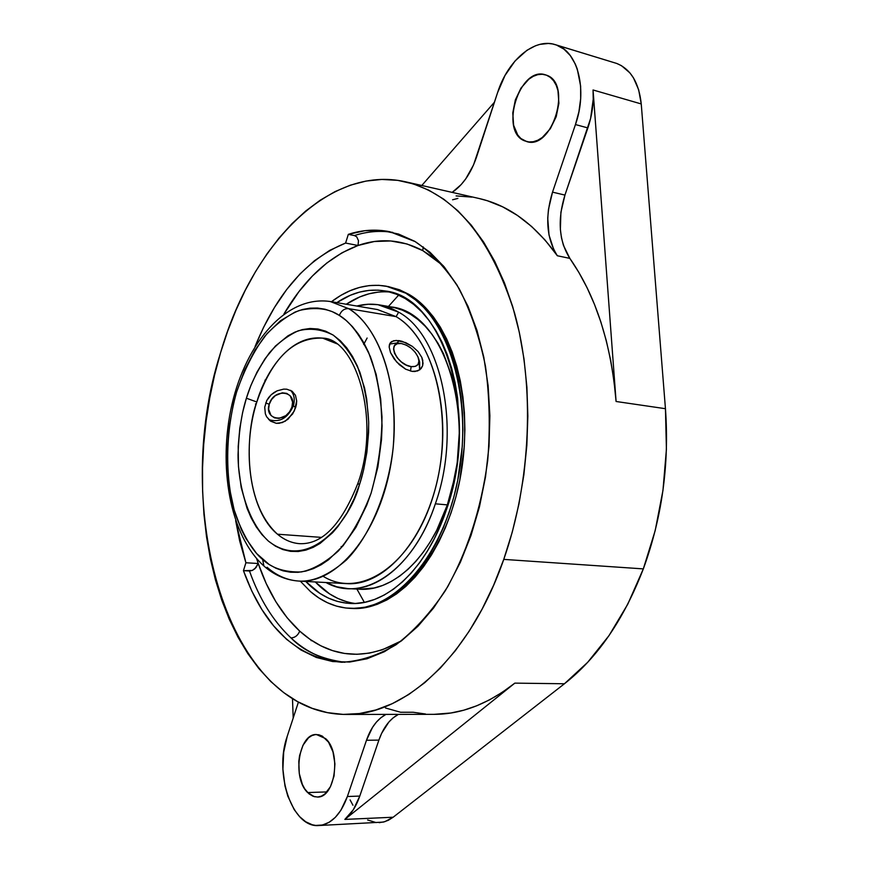<?xml version="1.0" encoding="UTF-8"?>
<svg xmlns="http://www.w3.org/2000/svg" width="869" height="869" viewBox="0 0 869 869"><rect width="100%" height="100%" fill="white"/><g stroke="black" fill="none" stroke-linecap="round" stroke-linejoin="round"><path stroke-width="1.3" d="M277.483 534.207L321.454 537.379L277.483 534.207C250.142 511.96 241.191 450.446 256.822 401.989L246.394 398.219L242.625 412.471L239.801 428.287L238.204 446.362L238.443 466.36L241.191 487.455L247.024 508.246L251.195 517.935L256.192 526.82L261.971 534.62L268.434 541.126L275.451 546.145L282.87 549.566L290.518 551.348L298.219 551.5L305.812 550.12L313.144 547.372L320.107 543.418L332.555 532.751L337.965 526.451L347.1 512.819L354.118 498.773L359.581 484.326L363.676 469.608L366.892 452.26L368.597 432.371L368.662 421.628L366.707 399.153L364.524 387.813L357.441 366.197L352.532 356.496L346.785 347.915L340.279 340.713L333.185 335.086L325.647 331.165L317.88 328.982L310.059 328.493L302.358 329.59L294.939 332.11L287.921 335.847L275.386 346.079L265.11 358.615L257.028 372.062L250.902 385.456L246.394 398.219C250.815 383.316 258.43 368.26 269.238 353.053C277.439 343.44 287.063 336.042 298.11 330.85C309.788 327.787 321.476 329.199 333.185 335.086C344.135 343.918 353.02 356.247 359.831 372.095C365.067 389.019 368.022 406.04 368.695 423.149C368.065 447.807 365.023 468.195 359.581 484.326L359.321 485.108L357.974 483.055L359.321 485.108C350.5 519.977 309.027 572.932 268.434 541.126C247.806 521.987 238.128 485.402 238.041 454.759C238.779 432.382 241.495 413.774 246.177 398.947L246.394 398.219L256.822 401.989C271.791 358.408 293.711 337.129 322.584 338.128C286.683 334.359 263.709 377.57 256.822 401.989C246.742 427.754 240.963 500.902 277.483 534.207C284.413 539.975 291.81 543.125 299.664 543.679C291.658 543.071 284.261 539.91 277.483 534.207M264.719 407.192L266.783 400.468L268.749 397.426L271.204 394.743L277.189 390.8L283.707 389.116L286.792 389.203L292.049 391.169L295.46 395.276L296.687 400.967L294.385 410.82L287.987 419.271L282.295 422.584L276.255 423.301L270.14 420.813L266.609 416.729L265.349 413.807L264.719 407.192L265.349 413.807L266.609 416.729L270.715 421.226L276.255 423.301L279.264 423.29L285.238 421.215L292.636 413.959L295.666 407.528L293.374 405.845L295.666 407.528L296.448 404.183L296.687 400.967L295.46 395.276L292.049 391.169L286.792 389.203L283.707 389.116L277.189 390.8L274.072 392.506L271.204 394.743L266.783 400.468L264.719 407.192M268.76 419.597C279.503 422.91 287.704 418.326 293.374 405.845C295.156 399.512 294.211 394.33 290.55 390.3C294.211 394.33 295.156 399.512 293.374 405.845L291.93 407.061L293.374 405.845C287.704 418.326 279.503 422.91 268.76 419.597M299.023 581.079C313.242 581.98 329.047 574.93 346.438 559.94C369.195 537.031 388.28 493.092 393.255 446.938C399.621 363.264 368.152 319.238 348.599 308.636C383.381 329.514 403.118 399.74 390.366 467.337C377.928 535.054 336.509 583.805 299.023 581.079L346.861 583.642C384.902 586.369 426.657 538.682 439.008 472.399C451.652 406.225 431.448 337.335 396.112 316.642L398.643 312.167L396.112 316.642L348.599 308.636C344.363 308.419 341.278 310.689 339.355 315.414C349.979 321.584 360.32 335.315 370.379 356.638C376.364 373.149 380.231 393.212 381.991 416.827C381.839 442.136 378.232 467.533 371.139 493.027C362.069 516.838 351.13 536.162 338.334 551C325.364 562.536 313.025 569.521 301.315 571.954C284.858 572.399 271.975 568.25 262.655 559.517L263.894 565.969L262.655 559.517C253.075 551.543 244.2 537.009 236.01 515.914C226.027 485.706 223.67 437.661 236.683 391.8C244.298 369.901 253.705 351.348 264.915 336.118C276.538 323.529 288.008 314.969 299.316 310.45C315.632 306.811 328.982 308.462 339.355 315.414C341.278 310.689 344.363 308.419 348.599 308.636L330.198 301.51L348.599 308.636L396.112 316.642L377.428 309.549L330.198 301.51C286.02 295.069 246.307 342.962 232.045 404.052C217.771 465.534 229.568 535.13 263.948 566.023C274.278 575.169 285.977 580.188 299.023 581.079C287.389 580.351 276.733 575.734 267.055 567.261M265.686 402.966L269.249 404.237C273.844 387.628 297.632 390.8 291.93 407.061L289.562 411.819L285.836 415.643L278.982 418.423L274.55 417.902L271.041 415.501L268.608 409.256L269.249 404.237L271.628 399.425L275.397 395.569L282.316 392.81L286.737 393.385L290.224 395.819L292.592 402.075L291.93 407.061C287.454 423.42 263.687 420.661 269.249 404.237L265.686 402.966M385.793 306.301L394.168 307.55L402.39 310.168L410.353 314.165L417.989 319.531L425.202 326.223L431.915 334.185L438.041 343.364L443.516 353.672L452.217 377.287L457.572 404.063L458.897 418.271L459.288 432.827L457.235 462.297L454.813 476.885L447.339 504.889L435.358 503.814C461.656 430.046 441.854 335.293 398.643 312.167C385.217 304.291 371.269 302.249 356.822 306.04L368.206 304.248L377.939 304.682L398.643 312.167C441.854 335.293 461.656 430.046 435.358 503.814L447.339 504.889C478.428 419.303 444.852 311.862 391.191 306.942L385.315 306.268M418.478 358.267L419.673 362.036L419.684 369.89L418.858 359.983M415.002 371.498L412.047 371.378L405.627 369.173L399.36 364.73L394.091 358.854L390.518 352.608L389.16 347.024L390.246 342.897L391.691 341.539L396.188 340.398L405.649 342.592L412.33 346.373L418.043 351.521L421.823 357.42L422.768 360.385L422.616 365.816L421.117 368.565L417.652 370.944L412.047 371.378L405.627 369.173L396.557 361.917L390.518 352.608L389.16 347.024L389.399 344.743L390.246 342.897L393.69 340.702L399.088 340.626L397.155 342.918L399.088 340.626L402.293 341.365L412.33 346.373L418.043 351.521L421.823 357.42L423.029 363.231L422.616 365.816L419.846 369.77L415.002 371.498M410.483 371.063L411.167 366.609C396.297 364.915 386.097 340.713 401.282 343.527L397.307 343.711L394.537 345.601L393.538 348.936L394.483 353.227L397.242 357.8L401.391 361.96L406.279 365.056L411.167 366.609L415.273 366.392L418.011 364.448L418.934 361.08L417.946 356.811L415.197 352.293L411.102 348.187L406.268 345.123L401.435 343.548C409.397 345.59 415.045 350.392 418.369 357.919C419.912 364.133 417.511 367.022 411.167 366.609L410.483 371.063M397.155 342.918L389.616 344.07L397.155 342.918L401.13 343.505M346.753 601.761L337.932 598.491L329.492 593.831L315.306 581.958C326.983 594.179 340.235 601.348 355.041 603.466M446.21 510.331C426.625 569.054 386.26 605.899 350.174 603.455C333.522 602.445 318.706 595.113 305.725 581.437L319.868 593.364L328.276 598.046L337.074 601.315L346.199 603.129L355.54 603.444L365.034 602.217L374.572 599.436L384.076 595.102L393.418 589.225L402.51 581.839L411.254 572.997L419.542 562.786L427.266 551.294L434.348 538.628L440.692 524.919L446.21 510.331L450.848 495.004L457.224 462.884L459.516 430.046L457.615 398.002L455.117 382.751L451.652 368.239L447.242 354.628L441.973 342.049L435.89 330.644L429.09 320.509L421.661 311.743L413.677 304.411L405.236 298.556L396.438 294.222L387.378 291.419L378.145 290.148L368.836 290.387L359.538 292.103L350.348 295.264L336.814 302.629C352.488 292.158 368.554 288.269 385.032 290.952C443.744 296.514 480.655 415.48 446.21 510.331M352.108 608.452L367.229 607.225L377.081 604.389L386.89 599.947L396.536 593.918L405.942 586.325L414.969 577.233L423.54 566.718L431.535 554.878L438.856 541.822L445.417 527.689L451.13 512.634L455.932 496.818L459.744 480.427L464.242 446.699L464.882 429.753L464.426 413.014L462.895 396.688L460.309 380.948L456.703 365.979L452.141 351.934L446.677 338.975L440.387 327.233L433.349 316.794L425.658 307.778L417.402 300.239L408.68 294.233L397.654 289.453L388.302 286.596L378.786 285.314L369.184 285.597L359.603 287.4L350.131 290.68L340.844 295.373L331.458 301.717C349.056 288.312 367.305 283.131 386.205 286.173L408.68 294.233L386.281 286.183M310.537 591.637L300.294 581.155L310.537 591.637C322.508 602.011 335.749 607.594 350.272 608.376C394.939 611.2 444.233 554.824 458.495 476.375C473.116 398.045 448.491 317.337 406.746 293.885L415.458 299.892L423.714 307.441L431.404 316.468L438.432 326.907L444.722 338.66L450.175 351.63L454.737 365.675L458.332 380.665L460.918 396.416L462.449 412.753L462.905 429.503L462.265 446.47L457.757 480.231L453.944 496.633L449.143 512.46L443.429 527.526L436.879 541.669L429.547 554.737L421.563 566.599L412.992 577.125L403.966 586.217L394.569 593.82L384.913 599.86L375.115 604.303L365.273 607.138L355.475 608.376L345.84 608.018L336.444 606.106L327.374 602.695L318.717 597.85L310.537 591.637M291.017 637.955C295.058 637.65 297.958 635.38 299.718 631.133C319.922 649.23 354.726 667.435 401.521 640.801L382.132 649.86L369.434 653.108L356.855 654.292L344.504 653.445L332.523 650.609L320.998 645.884L310.037 639.356L299.718 631.133C297.958 635.38 295.058 637.65 291.017 637.955C273.268 621.292 259.418 598.98 249.479 570.998L252.26 570.466L254.878 568.76L258.234 563.503C267.956 591.941 281.784 614.481 299.718 631.133L287.085 617.707L275.875 601.761L266.229 583.588L258.234 563.503L245.905 562.764L243.439 570.661L251.836 591.105L261.895 609.582L273.518 625.756L286.574 639.323L300.924 649.979L316.37 657.475L332.708 661.559L349.675 662.037L367.011 658.778L384.391 651.707L401.511 640.811L418.011 626.191L433.544 608.028L447.774 586.597L460.364 562.254L471.009 535.489L479.46 506.823L485.51 476.864L489.008 446.264L489.888 415.675L488.128 385.782L483.805 357.224L477.038 330.568L468.022 306.344L456.985 284.999L444.222 266.892L430.003 252.26L414.665 241.278L398.523 234.043L381.882 230.524L365.045 230.676L348.317 234.358L345.601 243.059L358.017 245.492C329.014 256.442 304.313 279.297 283.913 314.057L298.936 291.615L312.362 276.049L326.82 262.992L342.104 252.727L358.017 245.492L358.495 240.713L356.735 236.835L354.389 235.564L348.317 234.358C362.101 229.861 375.929 228.992 389.779 231.719L415.339 241.68C431.643 252.792 446.242 268.467 459.158 288.704C470.748 311.319 479.525 337.205 485.489 366.338C489.584 396.796 490.322 428.211 487.705 460.592C481.002 509.875 466.881 553.227 445.33 590.67C430.264 613.145 413.84 631.166 396.068 644.722C377.939 655.465 359.842 661.32 341.767 662.276C296.861 658.202 264.089 627.657 243.439 570.661L252.26 570.466L255.986 567.609L258.234 563.503L245.905 562.764L243.439 570.661L249.479 570.998C259.418 598.98 273.268 621.292 291.017 637.955C307.039 652.695 325.006 660.809 344.895 662.276C321.769 659.289 303.802 651.185 291.017 637.955M443.331 265.827L422.779 250.62L423.236 246.872L422.779 250.62C401.63 239.496 380.035 237.791 358.017 245.492L358.495 240.713L356.735 236.835L354.389 235.564L348.317 234.358L345.601 243.059L329.742 250.359L314.502 260.7L300.098 273.844L286.705 289.518L274.506 307.42L263.622 327.255L255.084 346.481C276.787 293.201 306.963 258.723 345.601 243.059L358.017 245.492L374.311 241.506L390.724 240.963L406.985 243.972L422.779 250.62L434.142 257.995L443.331 265.827M478.862 198.447L487.39 200.75L502.651 206.844L517.446 215.425L531.6 226.472L544.961 239.942L557.344 255.758L553.749 249.62L549.002 234.978L547.742 218.217L548.458 209.472L552.521 192.136L575.452 124.56L578.917 111.721L580.666 98.718L580.633 86.096L577.266 69.02L575.311 64.056L570.27 55.529L563.916 49.109L556.518 45.058L552.521 43.95L548.382 43.472L539.845 44.384L535.521 45.764L526.994 50.261L515.067 60.949L504.998 75.473L497.589 92.625C507.561 60.689 534.196 37.649 555.215 44.623L616.718 63.448L621.52 65.707L629.96 72.953L633.447 77.841L638.661 89.768L641.246 103.943L665.448 408.702L641.246 103.943L593.049 89.974L616.088 401.489L593.049 89.974L593.223 99.272L590.605 118.466L564.948 195.09L560.896 212.329L560.375 229.535L561.461 237.693L563.427 245.319L569.836 258.375L557.344 255.758C546.471 238.291 544.863 217.087 552.521 192.136L564.948 195.09L552.521 192.136L575.452 124.56L587.879 127.928C592.169 115.132 593.896 102.477 593.049 89.974L641.246 103.943C638.976 82.696 630.796 69.194 616.718 63.448L556.518 45.058C578.102 51.868 587.64 90.333 575.452 124.56L587.879 127.928L564.948 195.09C557.301 219.89 558.93 240.985 569.836 258.375L578.852 272.399L587.086 287.737L594.439 304.302L600.87 321.986L606.29 340.681L610.668 360.255L613.948 380.568L616.088 401.489L665.448 408.702L666.414 449.316L662.971 490.333L655.193 530.579L643.321 568.891L503.759 559.386C470.118 656.66 404.15 715.752 346.22 714.448C227.124 714.275 170.443 508.322 220.574 352.727C251.391 245.808 328.319 164.122 405.617 181.817C454.487 193.993 490.789 237.672 514.513 312.851C535.011 386.227 531.1 481.524 503.759 559.386L643.321 568.891C662.08 517.533 669.445 464.133 665.448 408.702L616.088 401.489C611.146 343.255 595.732 295.547 569.836 258.375L557.344 255.758C534.663 224.245 508.571 205.16 479.047 198.49L405.801 181.86M524.615 140.854L528.906 141.962L524.615 140.854C499.154 131.61 519.499 65.827 545.363 74.799L546.482 75.179C572.628 83.294 552.369 150.359 526.712 141.582L520.9 138.529L517.75 135.043L513.612 125.245L512.775 112.927L515.35 99.902L520.976 88.084L528.83 79.209L533.251 76.331L537.781 74.658L542.256 74.267L546.482 75.179L550.316 77.374L553.596 80.774L556.182 85.26L557.963 90.648L558.897 103.27L556.214 116.663L550.349 128.699L542.256 137.508L537.77 140.246L533.218 141.745L528.776 141.951L524.615 140.854M307.637 792.561L326.972 791.909L307.637 792.561C292.006 778.059 298.784 733.36 316.49 734.533L325.603 738.617C341.539 752.304 335.108 798.024 317.413 797.036L313.057 796.276L308.929 793.766L304.78 788.922L302.369 784.414L299.284 773.519L298.806 761.494L299.577 755.606L303.009 745.189L308.517 737.814L311.797 735.641L315.284 734.609L318.836 734.772L322.323 736.119L328.547 742.18L332.99 751.913L334.923 763.829L334.033 776.071L330.47 786.695L324.778 794.049L321.421 796.113L317.891 797.003L314.328 796.688L307.637 792.561M378.895 740.116L359.788 796.08L347.372 796.515L366.468 740.269L378.895 740.116L359.788 796.08L347.372 796.515C340.691 814.688 331.176 824.355 318.814 825.528C292.321 828.146 273.854 773.497 287.226 736.325L283.685 752.174L282.903 769.152L284.967 785.902L287.856 796.265L294.222 809.658L299.62 816.654L305.703 821.77L312.275 824.768L315.664 825.431L322.486 825.018L329.134 822.291L335.347 817.338L340.876 810.31L347.372 796.515L366.468 740.269C370.867 727.657 377.352 719.032 385.923 714.405L380.731 717.848L376.407 722.096L372.54 727.331L366.468 740.269L378.895 740.116L381.632 733.317L388.856 722.041L393.179 717.816L398.393 714.383C389.801 719 383.294 727.57 378.895 740.116M298.415 702.087L287.226 736.325L298.415 702.087M318.825 825.528L383.392 822.085L388.378 820.26L393.157 817.229L344.852 819.413C351.185 814.231 356.171 806.454 359.788 796.08L353.346 809.702L344.852 819.413L393.157 817.229L564.437 683.762L514.839 683.132L344.852 819.413L514.839 683.132L502.347 692.256L489.627 699.806L476.755 705.78L463.818 710.179L450.913 712.993L433.989 714.34M614.068 62.644L555.258 44.634M497.589 92.625L476.527 157.072C470.933 173.365 462.808 185.14 452.173 192.386L461.146 184.608L465.762 178.84L473.551 164.914L497.589 92.625M425.506 714.003L413.144 712.254L400.631 712.265L385.499 707.985M311.254 640.725L310.744 639.845M292.484 698.633L293.201 718.033L292.484 698.633M346.22 714.448L434.087 714.34C461.32 714.351 488.237 703.944 514.839 683.132L564.437 683.762C597.557 657.746 623.855 619.456 643.321 568.891L627.766 604.205L609.028 635.587L587.694 662.297L564.437 683.762L393.157 817.229L384.869 821.672L379.253 822.682M376.19 822.595L367.641 819.988M352.955 805.248L350.088 799.914M421.802 185.488L494.472 102.162L421.802 185.488M452.586 199.772L457.876 198.414M456.127 195.905L471.834 197.111M364.35 602.358L356.909 589.073M341.441 547.644L341.148 546.536M363.676 344.482L367.12 338.03M388.367 306.54L398.61 295.145M503.759 559.386L493.657 585.152L482.089 609.147L469.227 631.111L455.269 650.794L440.398 668.011L424.811 682.621L408.734 694.516L392.343 703.64L375.842 709.973L359.408 713.547L343.212 714.405L327.407 712.634L312.145 708.322L297.556 701.609L283.739 692.636L270.791 681.546L258.821 668.511L247.871 653.684L238.019 637.238L229.307 619.358L221.769 600.197L215.447 579.927L210.363 558.734L206.518 536.77L203.933 514.198L202.607 491.191L202.531 467.891L203.704 444.483L206.116 421.096L209.744 397.904L214.578 375.06L220.574 352.727L227.721 331.035L235.966 310.168L245.275 290.268L255.595 271.508L266.87 254.041L279.047 238.019L292.038 223.605L305.769 210.971L320.14 200.25L335.054 191.604L350.403 185.162L366.055 181.067L381.86 179.438L397.698 180.35L413.383 183.913L428.765 190.159L443.657 199.12L457.876 210.787L471.248 225.114L483.598 242.006L494.722 261.341L504.476 282.946L512.699 306.605L519.249 332.056L524.007 359.006L526.896 387.118L527.852 416.045L526.842 445.406L523.866 474.811L518.978 503.857L512.243 532.176L503.759 559.386M235.662 520.661L239.681 540.996L245.905 562.764L235.662 520.661M392.831 232.414C379.97 230.394 367.152 231.447 354.389 235.564C366.914 231.523 379.481 230.426 392.104 232.295M256.637 558.637L258.234 563.503L256.637 558.637M350.272 608.376L352.227 608.463C396.916 611.287 446.221 554.954 460.483 476.581C475.093 398.317 450.446 317.674 408.68 294.233L399.588 289.801L388.041 286.509M389.779 292.006C374.865 290.811 360.363 294.884 346.264 304.237L359.831 296.916L369.053 293.787L378.373 292.082M256.094 404.4L255.443 403.987M264.926 380.188L265.523 380.155M347.926 588.606L336.705 586.781L325.984 582.523C362.829 603.499 413.47 570.607 435.358 503.814C417.631 557.311 380.861 591.039 347.926 588.606L359.723 589.215C392.766 591.648 429.612 558.104 447.339 504.889L436.683 530.34L430.307 541.745L423.355 552.108L415.882 561.341L407.995 569.347L399.783 576.06L391.322 581.426L382.729 585.413L374.072 588.009L359.625 589.215M396.112 316.642C435.706 339.399 454.998 422.758 434.011 493.32C413.525 564.155 360.939 599.773 323.203 576.332M339.355 315.414L346.101 320.433L352.466 326.668L358.376 334.098L363.753 342.658L368.543 352.26L376.125 374.246L380.709 399.153L382.067 425.919L381.502 439.627L377.896 466.925L371.139 493.027L366.685 505.269L355.877 527.45L343.005 545.83L328.645 559.701L321.117 564.785L313.459 568.598L305.747 571.107L298.067 572.313L290.496 572.215L283.109 570.857L275.962 568.25L269.118 564.459L256.605 553.51L245.96 538.541L241.43 529.742L234.163 509.951L229.405 487.835L228.004 476.158L227.2 452.021L229.068 427.515L233.522 403.433L236.683 391.8L244.765 369.825L254.975 350.196L267.022 333.609L280.513 320.715L295.026 312.08L302.499 309.505L310.037 308.147L317.565 308.039L325.017 309.223L332.306 311.678L339.355 315.414M299.664 543.679C322.312 544.613 341.745 524.409 357.974 483.066C381.285 418.76 355.269 338.215 322.584 338.128L337.454 343.983M379.557 304.932L391.191 306.942M396.959 342.886L401.272 343.516"/></g></svg>
